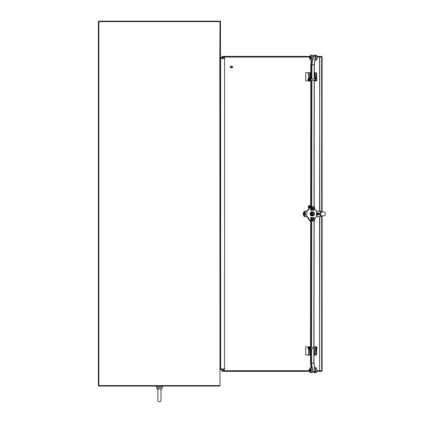 <?xml version="1.0" encoding="UTF-8"?>
<svg xmlns="http://www.w3.org/2000/svg" width="423" height="423" viewBox="0 0 423 423"><rect width="100%" height="100%" fill="white"/><g stroke="black" fill="none" stroke-linecap="round" stroke-linejoin="round"><path stroke-width="0.63" d="M219.965 385.586A0.635 0.635 0 0 1 219.352 386.056L98.876 386.056L98.876 385.586L98.406 385.586L98.406 21.626L98.876 21.626L98.876 385.586L219.986 385.586L219.828 58.464L220.462 58.464L220.462 368.983L219.828 368.983M220.008 57.988A0.635 0.635 0 0 0 220.621 58.464L220.621 368.983L224.571 368.983L224.571 58.464L220.462 58.464M219.828 58.464L219.986 21.626L98.876 21.626L98.876 21.15L219.828 21.15A0.635 0.635 0 0 1 220.462 21.785L220.462 57.988L219.986 57.988M224.571 58.464L224.571 57.988L220.462 57.829M224.095 368.983L224.095 369.459L219.986 369.612M309.826 56.894L224.253 56.894L224.253 56.418L222.361 56.418L222.128 57.047L223.799 56.946L223.799 57.988M223.799 369.459L223.799 370.834L222.128 370.733L222.361 371.362L309.573 371.362M223.799 56.946L224.206 56.946L224.206 57.988M317.081 56.418L321.649 56.418L321.649 56.894L317.176 56.894M222.366 57.047L224.253 56.894M222.361 56.894L222.361 56.418M319.582 211.119L319.751 56.894M309.922 56.418L224.253 56.418M222.128 57.047L221.901 57.988M221.901 369.459L222.128 370.733M224.206 368.983L224.206 370.834L223.799 370.834M222.366 370.733L309.477 370.892M316.838 370.892L321.649 370.892L321.649 371.362L316.737 371.362M316.859 370.733L319.751 370.892M222.361 370.892L222.361 371.362M224.253 370.892L224.253 371.362M319.799 216.698L319.582 370.733L321.697 370.834L321.697 215.804M321.697 212.018L321.697 56.946L322.109 56.946L322.109 212.018M319.799 211.119L319.582 57.047L321.697 56.946M321.697 370.834L322.109 370.834L322.109 215.804M310.482 355.077L306.268 355.077M309.89 346.834L309.477 346.834A1.264 0.635 90 0 1 310.112 348.097L310.519 348.097A1.264 0.635 -90 0 0 309.89 346.834L310.487 346.834M315.294 347.468A0.661 0.333 90 0 1 315.394 347.436A0.661 0.333 90 0 1 315.722 348.097A0.661 0.333 90 0 1 315.394 348.758A0.661 0.333 90 0 1 315.294 348.726M309.16 349.356A0.661 0.333 90 0 1 309.403 350.085A0.661 0.333 90 0 1 309.07 350.656A0.661 0.333 90 0 1 308.742 349.995A0.661 0.333 90 0 1 308.885 349.446M309.276 349.472A0.661 0.333 -90 0 0 309.15 349.995A0.661 0.333 -90 0 0 309.276 350.514M314.902 349.995A0.661 0.333 90 0 1 315.235 349.329A0.661 0.333 90 0 1 315.563 349.995A0.661 0.333 90 0 1 315.235 350.656A0.661 0.333 90 0 1 314.902 349.995M315.442 349.472A0.661 0.333 -90 0 0 315.442 350.514M308.584 351.894A0.661 0.333 90 0 1 308.917 351.227A0.661 0.333 90 0 1 309.245 351.894A0.661 0.333 90 0 1 308.917 352.555A0.661 0.333 90 0 1 308.584 351.894M309.118 351.37A0.661 0.333 -90 0 0 308.996 351.894A0.661 0.333 -90 0 0 309.118 352.412M314.744 351.894A0.661 0.333 90 0 1 315.077 351.227A0.661 0.333 90 0 1 315.41 351.894A0.661 0.333 90 0 1 315.077 352.555A0.661 0.333 90 0 1 314.744 351.894M315.283 351.37A0.661 0.333 -90 0 0 315.283 352.412M308.425 353.787A0.661 0.333 90 0 1 308.758 353.126A0.661 0.333 90 0 1 309.086 353.787A0.661 0.333 90 0 1 308.758 354.453A0.661 0.333 90 0 1 308.425 353.787M308.959 353.268A0.661 0.333 -90 0 0 308.838 353.787A0.661 0.333 -90 0 0 308.959 354.31M314.585 353.787A0.661 0.333 90 0 1 314.918 353.126A0.661 0.333 90 0 1 315.251 353.787A0.661 0.333 90 0 1 314.918 354.453A0.661 0.333 90 0 1 314.585 353.787M315.124 353.268A0.661 0.333 -90 0 0 315.124 354.31M316.684 348.097A1.264 0.635 -90 0 0 316.05 346.834L315.637 346.834A1.264 0.635 90 0 1 316.272 348.097L316.684 348.097L316.684 353.813L316.272 353.813L316.272 348.097M315.637 346.834L313.998 346.834M316.272 353.813A1.264 0.635 90 0 1 315.637 355.077L313.993 355.077M315.637 355.077L316.05 355.077A1.264 0.635 -90 0 0 316.684 353.813M309.477 355.077L309.89 355.077A1.264 0.635 -90 0 0 310.519 353.813L310.112 353.813A1.264 0.635 90 0 1 309.477 355.077L305.713 355.077L305.713 346.834L309.477 346.834M310.519 348.097L310.519 353.813M310.112 348.097L310.112 353.813M310.519 75.738L310.789 75.738M310.519 75.262L310.789 75.262M310.646 75.738L310.646 77.636A0.635 0.55 90 0 1 310.519 78.038M306.268 72.703L310.789 72.703M310.783 80.946L309.89 80.946A1.264 0.635 -90 0 0 310.519 79.683L310.112 79.683A1.264 0.635 90 0 1 309.477 80.946L309.89 80.946M315.294 79.053A0.661 0.333 90 0 1 315.394 79.022A0.661 0.333 90 0 1 315.722 79.683A0.661 0.333 90 0 1 315.394 80.349A0.661 0.333 90 0 1 315.294 80.317M315.442 77.266A0.661 0.333 -90 0 0 315.315 77.784A0.661 0.333 -90 0 0 315.442 78.308M314.902 77.784A0.661 0.333 90 0 1 315.235 77.123A0.661 0.333 90 0 1 315.563 77.784A0.661 0.333 90 0 1 315.235 78.451A0.661 0.333 90 0 1 314.902 77.784M309.276 77.266A0.661 0.333 -90 0 0 309.15 77.784A0.661 0.333 -90 0 0 309.276 78.308M309.403 77.784A0.661 0.333 90 0 1 309.07 78.451A0.661 0.333 90 0 1 308.742 77.784A0.661 0.333 90 0 1 309.07 77.123A0.661 0.333 90 0 1 309.403 77.784M315.283 75.368A0.661 0.333 -90 0 0 315.156 75.891A0.661 0.333 -90 0 0 315.283 76.41M314.744 75.891A0.661 0.333 90 0 1 315.077 75.225A0.661 0.333 90 0 1 315.41 75.891A0.661 0.333 90 0 1 315.077 76.552A0.661 0.333 90 0 1 314.744 75.891M309.118 75.368A0.661 0.333 -90 0 0 308.996 75.891A0.661 0.333 -90 0 0 309.118 76.41M309.245 75.891A0.661 0.333 90 0 1 308.917 76.552A0.661 0.333 90 0 1 308.584 75.891A0.661 0.333 90 0 1 308.917 75.225A0.661 0.333 90 0 1 309.245 75.891M315.124 73.47A0.661 0.333 -90 0 0 314.998 73.993A0.661 0.333 -90 0 0 315.124 74.511M314.585 73.993A0.661 0.333 90 0 1 314.918 73.327A0.661 0.333 90 0 1 315.251 73.993A0.661 0.333 90 0 1 314.918 74.654A0.661 0.333 90 0 1 314.585 73.993M308.959 73.47A0.661 0.333 -90 0 0 308.838 73.993A0.661 0.333 -90 0 0 308.959 74.511M309.086 73.993A0.661 0.333 90 0 1 308.758 74.654A0.661 0.333 90 0 1 308.425 73.993A0.661 0.333 90 0 1 308.758 73.327A0.661 0.333 90 0 1 309.086 73.993M310.519 73.967A1.264 0.635 -90 0 0 309.89 72.703L309.477 72.703A1.264 0.635 90 0 1 310.112 73.967L310.519 73.967L310.519 79.683M310.112 73.967L310.112 79.683M316.684 79.683L316.272 79.683A1.264 0.635 90 0 1 315.637 80.946L316.05 80.946A1.264 0.635 -90 0 0 316.684 79.683L316.684 73.967A1.264 0.635 -90 0 0 316.05 72.703L314.305 72.703M308.573 80.946L305.713 80.946L305.713 72.703L309.477 72.703M316.272 79.683L316.272 73.967L316.684 73.967M315.637 72.703A1.264 0.635 90 0 1 316.272 73.967M315.637 80.946L314.294 80.946M309.477 80.946L309.155 80.946M231.92 66.617A0.555 0.481 -90 0 1 232.719 66.866A0.555 0.481 -90 0 1 232.137 67.543A0.555 0.481 -90 0 1 231.92 66.617M231.83 66.564A0.635 0.55 90 0 0 232.216 67.643A0.635 0.55 90 0 0 232.216 66.379A0.635 0.55 90 0 0 231.83 66.564M232.216 67.643L231.053 67.643A0.635 0.55 -90 0 1 231.053 66.379L232.216 66.379M306.76 216.682L304.116 216.682L306.76 216.682L306.77 211.103L307.526 211.103L310.646 206.53L310.165 206.53L307.061 211.103M310.614 221.266L310.149 221.266L310.63 221.266L307.516 216.682M314.749 208.803L316.309 211.119L320.084 211.119L320.079 216.698L316.304 216.692L314.738 219.003M304.121 212.394L304.121 211.103L306.77 211.103M304.116 215.386L304.116 216.682M310.149 221.266L307.056 216.682M320.079 216.698L316.304 216.698M318.582 214.514L319.085 214.514A0.608 0.301 -89.9 0 0 319.391 213.906A0.608 0.301 -89.9 0 0 319.09 213.298L318.582 213.298M320.084 211.119L320.888 211.119L320.883 216.698M319.09 213.298L318.588 213.298M320.888 212.018L324.341 212.023A1.893 0.946 90.1 0 1 325.282 213.916A1.893 0.946 90.1 0 1 324.335 215.809L320.883 215.804M319.376 214.086A0.798 0.397 -89.9 0 0 319.376 213.715M318.598 214.461A0.597 0.301 -89.9 0 0 318.662 214.398L318.99 214.408L318.99 213.409L318.656 213.409M318.678 214.371A0.539 0.27 -89.9 0 0 318.693 214.345A0.539 0.27 -89.9 0 0 318.699 213.467A0.539 0.27 -89.9 0 0 318.678 213.446M318.693 214.345L318.662 214.398A0.597 0.301 -89.9 0 0 318.662 213.419A0.597 0.301 -89.9 0 0 318.598 213.351M316.912 214.366A0.597 0.301 -89.9 0 0 316.927 214.392A0.597 0.301 -89.9 0 0 317.102 214.503A0.597 0.301 -89.9 0 0 317.398 213.906A0.597 0.301 -89.9 0 0 317.102 213.308A0.597 0.301 -89.9 0 0 316.927 213.419A0.597 0.301 -89.9 0 0 316.912 213.441M317.049 214.445A0.539 0.27 -89.9 0 0 317.303 213.742A0.539 0.27 -89.9 0 0 316.896 213.467A0.539 0.27 -89.9 0 0 316.89 214.345A0.539 0.27 -89.9 0 0 317.049 214.445M318.471 214.9L317.176 214.9L318.471 214.9L318.762 213.906L318.477 212.917L317.557 212.975A0.978 0.486 90.1 0 1 317.742 213.187L317.678 212.975M317.102 213.15A0.978 0.486 90.1 0 1 317.266 212.975L317.424 212.933M318.762 213.906L318.033 213.906L317.742 214.62A0.978 0.486 90.1 0 1 317.557 214.836L317.266 214.836A0.978 0.486 90.1 0 1 317.097 214.657M317.742 214.62L317.885 213.689A0.978 0.486 90.1 0 1 317.885 214.123M317.885 213.689L317.742 213.187M317.176 212.912L317.752 212.912L317.107 213.092M317.752 212.912L317.948 213.906M303.925 215.381L304.618 215.386A1.496 0.746 -89.9 0 0 305.364 213.89A1.496 0.746 -89.9 0 0 304.618 212.399L303.931 212.394A1.496 0.746 -89.9 0 0 303.18 213.89A1.496 0.746 -89.9 0 0 303.925 215.381A1.496 0.746 -89.9 0 0 304.676 213.89A1.496 0.746 -89.9 0 0 303.931 212.394L303.931 212.394M311.566 347.468L311.714 217.522L311.365 217.522L311.222 347.468M313.871 348.726L313.855 362.987L314.982 371.542L312.846 371.537M312.824 371.6L314.86 371.606L312.676 371.965M312.639 372.034L314.405 371.97L314.982 371.542M310.524 347.468L310.63 217.522L311.365 217.522M314.109 218.522L314.141 217.528L314.014 218.458M311.714 217.522L314.014 217.528M314.136 371.606L314.183 371.97M312.988 55.767L315.458 56.233L314.194 64.687L315.421 56.254M314.025 209.337L314.152 210.273L314.12 209.279M313.194 56.259L315.331 56.264M313.025 55.831L315.209 56.196L313.173 56.196M314.115 210.273L310.641 210.273L311.719 210.273L311.862 80.317M314.025 210.273L311.719 210.273M314.485 56.196L314.532 55.836M313.2 210.273L310.894 210.273L313.2 210.273M313.649 209.586L313.596 209.544A1.422 1.232 90 0 0 313.718 209.544L313.025 209.586L311.931 208.851L311.931 207.392L313.031 206.662L313.723 206.704A1.422 1.232 90 0 0 313.602 206.704L313.649 206.662M314.696 207.355L314.754 207.476A1.422 1.232 90 0 0 314.696 207.355L313.723 206.704M312.555 207.392L312.629 207.349A1.422 1.232 90 0 0 312.565 207.471L311.931 207.392M312.623 208.893L312.565 208.772A1.422 1.232 90 0 0 312.623 208.893L313.596 209.544M312.682 207.963L312.682 207.963A1.137 0.983 -90 0 1 314.638 207.968L314.516 208.285L312.327 208.28L312.565 207.471M314.754 207.476L314.754 207.968M312.629 207.349L313.602 206.704M313.602 209.258A1.137 0.983 90 0 0 314.522 208.285L314.754 208.772M311.931 208.851L312.555 208.851M313.602 206.984A1.137 0.983 90 0 1 314.522 207.968L314.638 207.968M312.565 208.772L312.565 208.28M314.638 208.285A1.137 0.983 -90 0 1 312.682 208.28M314.696 208.893L313.718 209.544M313.633 221.139L313.586 221.097A1.422 1.232 90 0 0 313.707 221.097L313.015 221.139L311.92 220.404L311.92 218.945L313.015 218.215L313.707 218.257A1.422 1.232 90 0 0 313.586 218.257L313.639 218.215M314.68 218.908L314.744 219.029A1.422 1.232 90 0 0 314.68 218.908L313.707 218.257M312.539 218.945L312.613 218.903A1.422 1.232 90 0 0 312.555 219.024L311.92 218.945M312.613 220.446L312.549 220.325A1.422 1.232 90 0 0 312.613 220.446L313.586 221.097M312.671 219.516L312.671 219.516A1.137 0.983 -90 0 1 314.622 219.521L314.506 219.833L312.317 219.833L312.555 219.024M314.744 219.029L314.744 219.521M312.613 218.903L313.586 218.257M313.591 220.811A1.137 0.983 90 0 0 314.511 219.833L314.744 220.325M311.92 220.404L312.539 220.404M313.591 218.538A1.137 0.983 90 0 1 314.511 219.521L314.622 219.521M312.549 220.325L312.549 219.833M314.622 219.833A1.137 0.983 -90 0 1 312.671 219.833M314.68 220.446L313.707 221.097M309.472 370.865A2.527 1.264 -89.9 0 0 310.688 372.7L311.783 372.7A2.527 1.264 -89.9 0 0 313.052 370.173A2.527 1.264 -89.9 0 0 311.788 367.64L310.694 367.64A2.527 1.264 -89.9 0 0 309.472 369.469M310.688 372.7A2.527 1.264 -89.9 0 0 311.952 370.173A2.527 1.264 -89.9 0 0 310.694 367.64L310.694 367.64M315.621 372.705A2.527 1.264 -89.9 0 0 316.89 370.178A2.527 1.264 -89.9 0 0 315.627 367.645L314.59 367.645A2.527 1.264 -89.9 0 1 315.791 370.236A2.527 1.264 -89.9 0 1 314.522 372.705L315.621 372.705M313.665 372.034A2.527 1.264 -89.9 0 0 314.522 372.705M309.816 58.316A2.527 1.264 -89.9 0 0 311.032 60.151L312.126 60.156A2.527 1.264 -89.9 0 0 313.395 57.628A2.527 1.264 -89.9 0 0 312.132 55.096A2.527 1.264 -89.9 0 0 311.984 55.112M311.032 60.151A2.527 1.264 -89.9 0 0 312.301 57.623A2.527 1.264 -89.9 0 0 311.037 55.096A2.527 1.264 -89.9 0 0 310.889 55.112A2.527 1.264 -89.9 0 0 309.821 56.925M314.929 60.161L315.965 60.161A2.527 1.264 -89.9 0 0 317.234 57.634A2.527 1.264 -89.9 0 0 315.97 55.101L314.876 55.101A2.527 1.264 -89.9 0 0 314.062 55.693A2.527 1.264 -89.9 0 0 314.019 55.767M314.929 60.156A2.527 1.264 -89.9 0 0 316.14 57.57A2.527 1.264 -89.9 0 0 314.876 55.101M310.265 368.75A1.422 0.714 90.1 0 1 310.308 368.745A1.422 0.714 90.1 0 1 310.863 369.274A1.422 0.714 90.1 0 1 310.947 370.781A1.422 0.714 90.1 0 1 310.302 371.59A1.422 0.714 90.1 0 1 310.26 371.59M309.604 369.453A1.422 0.714 90.1 0 1 310.223 368.745A1.422 0.714 90.1 0 1 310.773 369.274A1.422 0.714 90.1 0 1 310.857 370.781A1.422 0.714 90.1 0 1 310.218 371.59A1.422 0.714 90.1 0 1 309.599 370.876M310.609 56.201A1.422 0.714 90.1 0 1 310.651 56.201A1.422 0.714 90.1 0 1 311.36 57.623A1.422 0.714 90.1 0 1 310.651 59.046A1.422 0.714 90.1 0 1 310.604 59.046M309.948 56.909A1.422 0.714 90.1 0 1 310.567 56.201A1.422 0.714 90.1 0 1 311.275 57.623A1.422 0.714 90.1 0 1 310.561 59.046A1.422 0.714 90.1 0 1 309.948 58.332M313.813 214.509L313.818 213.314A0.994 0.862 90 0 0 313.644 213.113L312.608 213.113A0.994 0.862 90 0 0 312.438 213.308L312.433 214.509A0.994 0.862 90 0 0 312.608 214.704L313.644 214.71A0.994 0.862 90 0 0 313.813 214.509M312.608 214.704L313.644 214.71M311.968 211.817A2.094 1.814 90 0 0 311.904 211.817A2.094 1.814 90 0 0 310.096 213.911A2.094 1.814 90 0 0 311.904 216A2.094 1.814 90 0 0 311.968 216M313.089 212.219A2.094 1.814 90 0 0 312.026 211.817A2.094 1.814 90 0 0 310.212 213.911A2.094 1.814 90 0 0 312.026 216A2.094 1.814 90 0 0 312.994 215.677M312.909 212.214A1.93 1.671 90 0 0 311.434 212.14M311.36 212.177A1.93 1.671 90 0 0 310.44 213.705M310.434 213.789A1.93 1.671 90 0 0 311.122 215.471M311.18 215.519A1.93 1.671 90 0 0 312.787 215.677M312.814 212.214L311.386 212.14L310.419 213.747L311.138 215.513L313.602 215.471M313.781 212.452L313.401 212.272M312.877 212.224A1.692 1.465 90 0 0 311.423 214.63L311.788 215.513L312.629 215.598A1.692 1.465 90 0 0 314.485 213.98A1.692 1.465 90 0 0 311.555 213.837A1.692 1.465 90 0 0 312.898 215.598M312.031 212.14L311.064 213.747L311.423 214.63A1.692 1.465 90 0 0 312.629 215.598L313.475 215.677M311.138 215.513L311.788 215.513M310.419 213.747L311.064 213.747M309.805 206.165L309.805 206.165A0.798 0.687 90 0 0 309.414 206.472L309.335 206.572A0.798 0.687 90 0 1 309.409 206.482L309.356 206.598A0.798 0.687 90 0 0 309.35 207.275L309.335 207.302A0.798 0.687 90 0 0 309.409 207.392L309.393 207.429A0.857 0.74 90 0 0 309.477 207.54M310.567 206.53A0.798 0.687 90 0 0 310.54 206.482L310.614 206.45A0.857 0.74 90 0 0 310.186 206.107L310.085 206.646M310.498 206.53A0.798 0.687 90 0 0 310.085 206.17M309.414 206.482L309.853 206.107L309.477 205.985L310.07 206.165M309.81 207.709L309.335 206.572A0.857 0.74 90 0 0 309.335 207.302L309.462 207.566M309.578 206.086L309.393 206.45A0.857 0.74 90 0 1 309.821 206.107L309.197 205.985A1.1 0.952 90 0 0 308.721 206.937L309.197 205.985A1.1 0.952 90 0 1 309.673 205.837A1.1 0.952 -90 0 1 309.662 205.837L309.673 205.837A1.1 0.952 90 0 1 310.149 205.985L310.085 206.043M309.335 206.572L308.721 206.937A1.1 0.952 90 0 0 309.197 207.889L308.721 206.937M309.747 206.778L309.752 206.487M309.842 206.778L309.848 206.043M310.672 206.572L310.445 205.996L309.906 205.985L310.144 206.165A0.798 0.687 90 0 1 310.54 206.482M309.224 207.92A1.1 0.952 -90 0 1 309.657 205.837M310.376 205.985A1.343 1.163 90 0 0 308.42 206.646A1.343 1.163 90 0 0 309.06 208.153M309.721 207.138L309.721 206.197M308.425 218.712A1.343 1.163 90 0 0 309.012 219.579M309.266 79.64A0.566 0.286 90 0 1 309.266 79.683A0.566 0.286 90 0 1 309.06 80.227M309.298 79.619A0.629 0.317 90 0 1 309.07 80.291M308.251 80.317L308.806 80.317A0.629 0.317 -90 0 0 309.123 79.683A0.629 0.317 -90 0 0 308.806 79.053L308.251 79.053A0.629 0.317 90 0 1 308.563 79.683A0.629 0.317 90 0 1 308.251 80.317A0.629 0.317 90 0 1 307.933 79.683A0.629 0.317 90 0 1 308.251 79.053M316.758 79.175A0.629 0.317 90 0 1 316.758 80.196M316.732 348.721A0.629 0.317 -90 0 0 317.007 348.097A0.629 0.317 -90 0 0 316.732 347.468M309.06 348.642A0.566 0.286 -90 0 0 309.266 348.055M309.298 348.034A0.629 0.317 90 0 1 309.298 348.097A0.629 0.317 90 0 1 309.07 348.7M308.653 348.726L308.515 349.028A1.348 0.672 90 0 1 308.356 348.726L308.806 348.726A0.629 0.317 -90 0 0 309.123 348.097A0.629 0.317 -90 0 0 308.806 347.468L308.367 347.468A0.629 0.317 -90 0 0 308.055 348.097A0.629 0.317 -90 0 0 308.367 348.726A0.629 0.317 -90 0 0 308.684 348.097A0.629 0.317 -90 0 0 308.367 347.468M308.467 348.726A1.348 0.672 -90 0 0 308.605 348.991M308.579 347.468L308.504 346.892L308.695 347.468M309.123 348.076L309.393 348.076A1.348 0.672 90 0 1 309.102 349.028L308.949 348.658M309.039 348.526L309.123 348.991M308.864 349.44A1.348 0.677 -90 0 0 308.922 349.446A1.348 0.677 -90 0 0 309.578 348.409A1.348 0.677 -90 0 0 309.224 346.892L309.012 347.621M308.504 346.892A1.348 0.677 -90 0 0 308.182 347.584M308.182 348.605A1.348 0.677 -90 0 0 308.806 349.446A1.348 0.677 -90 0 0 309.462 348.409A1.348 0.677 -90 0 0 309.113 346.892M316.081 346.754A1.348 0.677 90 0 1 316.134 346.749A1.348 0.677 90 0 1 316.737 347.484A1.348 0.677 90 0 1 316.684 348.885M315.791 346.834A1.348 0.677 90 0 1 316.023 346.749A1.348 0.677 90 0 1 316.684 348.372M308.653 80.317L308.515 80.613A1.348 0.672 90 0 1 308.356 80.317M308.579 79.053L308.504 78.477L308.695 79.053M309.123 79.661L309.393 79.661A1.348 0.672 90 0 1 309.102 80.613L308.949 80.248M309.039 80.116L309.123 80.576M308.864 81.026A1.348 0.677 -90 0 0 308.922 81.031A1.348 0.677 -90 0 0 309.578 79.995A1.348 0.677 -90 0 0 309.224 78.477L309.012 79.207M308.504 78.477A1.348 0.677 -90 0 0 308.208 79.059M308.208 80.312A1.348 0.677 -90 0 0 308.806 81.031A1.348 0.677 -90 0 0 309.462 79.995A1.348 0.677 -90 0 0 309.113 78.477M316.684 78.895A1.348 0.677 90 0 1 316.737 80.296A1.348 0.677 90 0 1 316.134 81.031A1.348 0.677 90 0 1 316.081 81.026M316.684 79.408A1.348 0.677 90 0 1 316.023 81.031A1.348 0.677 90 0 1 315.791 80.946M158.884 388.748L157.874 389.726M157.901 389.588L158.604 388.843M160.999 400.285L160.999 389.863L160.999 400.285C161.269 402.506 157.287 401.876 157.864 400.285L157.864 400.285C157.287 401.876 161.269 402.506 160.999 400.285L160.999 389.863C161.961 388.663 157.081 388.43 157.864 389.863L157.864 400.285L157.864 389.863L156.6 387.637L156.6 386.373L156.6 387.637L162.263 387.637L162.263 386.373M162.596 386.373L162.596 386.056L162.596 386.373L156.272 386.373L156.272 386.056M160.999 389.863L162.263 387.637L160.999 389.863L160.751 389.192M160.671 389.107L160.127 388.79M319.582 57.047L317.197 57.047M309.647 57.047L224.206 57.047M224.206 370.733L309.292 370.733M319.582 370.733L319.582 216.698M231.492 67.643A0.814 0.703 -90 0 1 230.551 66.437A0.814 0.703 -90 0 1 231.492 66.379M231.524 67.643A0.851 0.74 -90 0 1 230.509 66.406A0.851 0.74 -90 0 1 231.524 66.379M231.529 67.643L231.016 67.86A0.851 0.74 -90 0 1 231.021 66.157L231.529 66.379M316.573 211.119L316.568 216.698M305.369 211.103L305.364 213.811M305.364 213.969L305.358 216.682M316.711 211.119L316.705 216.698M316.98 214.456A0.878 0.439 -89.9 0 0 317.721 214.281A0.878 0.439 -89.9 0 0 317.324 213.028A0.878 0.439 -89.9 0 0 316.986 213.356M303.984 213.155A0.746 0.37 90.1 0 1 304.301 213.89A0.746 0.37 90.1 0 1 303.984 214.625M303.91 214.641A0.751 0.375 90.1 0 1 303.571 214.202A0.751 0.375 90.1 0 1 303.571 213.573A0.751 0.375 90.1 0 1 303.915 213.139A0.751 0.375 90.1 0 1 304.285 213.89A0.751 0.375 90.1 0 1 303.91 214.641M312.179 367.761L311.561 363.114L311.217 363.177L311.809 367.64M315.072 371.547L313.993 363.146L311.206 362.982A0.761 0.381 -89.9 0 0 311.217 363.177M311.222 348.726L311.206 362.982M313.998 348.726L313.982 362.987L311.55 362.982L311.566 348.726M311.085 367.64L310.551 363.6M310.54 363.542A2.163 1.079 90.1 0 1 310.503 362.982L310.514 353.982M310.519 348.853L315.495 348.726M314.014 220.891L313.871 347.468M315.114 371.574L313.951 362.987L313.966 348.726M313.966 347.468L314.104 220.832M311.862 79.053L311.888 64.682L314.278 64.819A0.761 0.381 90.1 0 1 314.284 64.677M314.12 206.969L314.263 80.317M314.263 79.053L314.278 64.819M312.518 60.029L311.888 64.682L311.55 64.619A0.761 0.381 -89.9 0 0 311.534 64.814L314.183 64.819L314.167 79.053M314.167 80.317L314.03 206.905M310.879 64.196L311.423 60.156M310.82 79.053L310.836 64.814A2.163 1.079 90.1 0 1 310.873 64.254M310.672 210.273L310.815 80.317M311.534 64.814L311.518 79.053M311.518 80.317L311.376 210.273M312.153 60.156L311.55 64.619M309.313 370.67A0.714 0.354 -89.9 0 0 309.567 370.876L309.567 369.453L310.08 369.459A0.714 0.354 90.1 0 1 310.36 369.718A0.714 0.354 90.1 0 1 310.403 370.474A0.714 0.354 90.1 0 1 310.08 370.881L309.567 370.876A0.714 0.354 -89.9 0 0 309.89 370.474A0.714 0.354 -89.9 0 0 309.842 369.718A0.714 0.354 -89.9 0 0 309.567 369.453A0.714 0.354 -89.9 0 0 309.319 369.665M309.969 370.881A0.867 0.434 -89.9 0 0 310.535 370.76A0.867 0.434 -89.9 0 0 310.556 369.623A0.867 0.434 -89.9 0 0 309.969 369.453M309.647 369.818A0.555 0.275 90.1 0 1 309.472 370.712A0.555 0.275 90.1 0 1 309.171 369.966A0.555 0.275 90.1 0 1 309.647 369.818M309.657 58.125A0.714 0.354 -89.9 0 0 309.911 58.332L309.477 57.539L309.911 56.909L310.429 56.909A0.714 0.354 90.1 0 1 310.783 57.623A0.714 0.354 90.1 0 1 310.424 58.332L309.911 58.332A0.714 0.354 -89.9 0 0 310.265 57.623A0.714 0.354 -89.9 0 0 309.911 56.909A0.714 0.354 -89.9 0 0 309.662 57.116M310.313 58.332A0.867 0.434 -89.9 0 0 310.889 58.2A0.867 0.434 -89.9 0 0 310.889 57.047A0.867 0.434 -89.9 0 0 310.313 56.909M309.499 57.549A0.555 0.275 90.1 0 1 309.943 57.184A0.555 0.275 90.1 0 1 309.879 58.131A0.555 0.275 90.1 0 1 309.499 57.549M312.988 215.434A1.528 1.322 90 0 0 314.3 213.261A1.528 1.322 90 0 0 312.015 213.039A1.528 1.322 90 0 0 312.988 215.434M313.02 215A1.095 0.946 -90 0 1 312.322 213.282A1.095 0.946 -90 0 1 313.961 213.441A1.095 0.946 -90 0 1 313.02 215M313.57 214.71A0.994 0.862 -90 0 1 312.19 213.869A0.994 0.862 -90 0 1 313.57 213.113M313.818 213.451A0.994 0.862 -90 0 1 313.813 214.371M309.15 206.937L309.335 207.302M310.429 206.086L310.101 206.086M309.747 206.186L309.657 206.836L309.752 206.186M309.477 205.985L309.002 206.937L309.377 207.688M309.044 208.179A1.343 1.163 -90 0 1 309.52 205.594M310.646 206.413L310.45 206.022M310.022 206.741L310.001 206.107M309.689 207.096L309.567 206.778M309.049 219.637A1.343 1.163 -90 0 1 308.33 218.575M221.816 370.802L221.816 369.459M221.816 57.988L221.816 56.983M305.713 355.077L305.713 346.834M305.713 80.946L305.713 72.703M231.016 67.86L230.487 66.411L231.016 66.157M317.462 214.879L316.949 214.424M316.954 213.388L317.467 212.933M303.92 214.641L303.571 214.202A1.396 1.396 0 0 1 303.571 213.573C304.475 212.018 304.274 215.418 303.92 214.641M310.482 354.257L310.471 362.982L311.048 367.64M310.63 217.522L310.487 347.468M314.141 217.528L314.141 218.543M314.141 220.806L313.998 347.468M315.458 56.233L314.31 64.819L314.294 79.053M314.294 80.317L314.157 206.99M314.152 209.253L314.152 210.273M311.391 60.156L310.799 64.814L310.783 79.053M310.783 80.317L310.641 210.273M311.037 55.096L312.132 55.096M312.75 215.603L313.02 215.603C314.263 216.142 315.51 212.732 313.02 212.214L312.75 212.214M313.052 214.905L312.983 214.9C312.005 214.345 312.031 213.678 313.052 212.912M310.646 206.387L310.445 205.996M315.495 79.053L310.519 79.053M315.495 80.317L310.434 80.317M310.434 347.468L315.495 347.468"/></g></svg>
